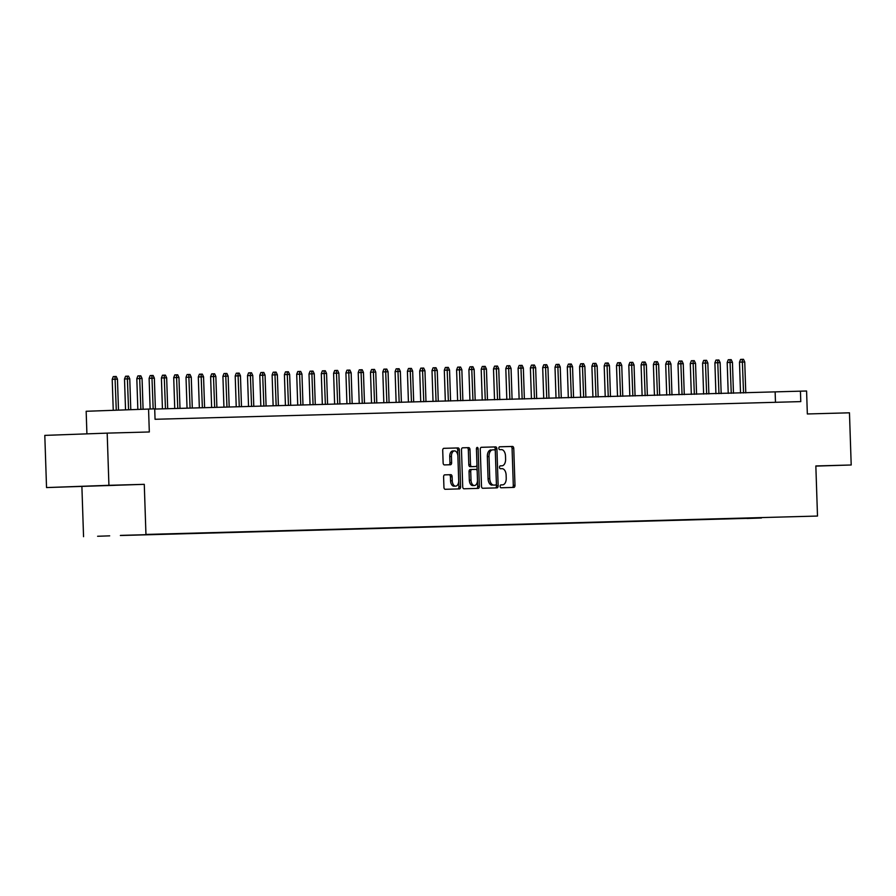 <?xml version="1.0" encoding="UTF-8"?>
<svg xmlns="http://www.w3.org/2000/svg" width="896" height="896" viewBox="0 0 896 896"><rect width="100%" height="100%" fill="white"/><g stroke="black" fill="none" stroke-linecap="round" stroke-linejoin="round"><path stroke-width="1.34" d="M500.125 486.36A1.434 0.84 87.9 0 0 501.021 487.771L513.845 487.413A2.05 1.21 87.9 0 0 513.856 487.413A2.05 1.21 87.9 0 0 514.987 485.33L513.766 448.459A2.05 1.21 87.9 0 0 512.49 446.443L499.666 446.79A1.434 0.84 87.9 0 0 499.654 446.79A1.434 0.84 87.9 0 0 498.859 448.246A1.434 0.84 87.9 0 0 499.755 449.658L501.413 449.613A6.563 3.864 87.9 0 1 505.501 456.064L505.602 459.144A6.563 3.864 87.9 0 1 501.973 465.797A6.563 3.864 87.9 0 1 501.95 465.797L500.293 465.842A1.434 0.84 87.9 0 0 499.498 467.298A1.434 0.84 87.9 0 0 500.394 468.709L502.051 468.664A6.563 3.864 87.9 0 1 506.128 475.115L506.229 478.195A6.563 3.864 87.9 0 1 502.611 484.848A6.563 3.864 87.9 0 0 502.611 484.848L500.931 484.893A1.434 0.84 87.9 0 0 500.92 484.893A1.434 0.84 87.9 0 0 500.125 486.36M97.608 536.267L109.682 535.853L97.608 536.267M444.73 474.846L444.73 474.846A2.05 1.21 87.9 0 0 443.598 476.93L443.934 487.278A2.05 1.21 87.9 0 0 445.211 489.294L459.458 488.902A2.05 1.21 87.9 0 0 459.469 488.902A2.05 1.21 87.9 0 0 460.6 486.819L459.379 449.949A2.05 1.21 87.9 0 0 458.102 447.933L443.856 448.325A2.05 1.21 87.9 0 0 443.845 448.325A2.05 1.21 87.9 0 0 442.714 450.408L443.128 462.896A2.05 1.21 87.9 0 0 444.405 464.912L450.498 464.744A2.05 1.21 87.9 0 0 450.509 464.744A2.05 1.21 87.9 0 0 451.64 462.661L451.438 456.467A5.488 3.226 87.9 0 1 454.462 450.901A5.488 3.226 87.9 0 1 457.89 456.288L458.696 480.57A5.488 3.226 87.9 0 1 455.672 486.136A5.488 3.226 87.9 0 1 452.245 480.749L452.11 476.694A2.05 1.21 87.9 0 0 450.834 474.678L444.718 474.846M815.842 466.099L851.2 464.99L849.464 412.81L807.341 413.963L806.579 391.003L800.43 391.171L800.778 401.61L155.053 419.283L154.706 408.845L86.162 411.275L86.912 433.866M108.92 485.307L46.536 487.57L144.278 484.333L108.92 485.307L107.184 433.126L149.318 431.973L148.557 409.013M144.278 484.333L145.947 534.43L817.499 516.051L145.947 534.43M851.2 464.99L815.842 465.954L817.499 516.051M481.488 486.248A2.05 1.21 87.9 0 0 482.765 488.264L497.011 487.872A2.05 1.21 87.9 0 0 498.142 485.789L496.922 448.918A2.05 1.21 87.9 0 0 495.645 446.902L481.398 447.294A2.05 1.21 87.9 0 0 480.267 449.378L481.488 486.248M478.229 488.387L463.982 488.779A2.05 1.21 87.9 0 1 462.717 486.763L461.485 449.893A2.05 1.21 87.9 0 1 462.627 447.81L468.72 447.642A2.05 1.21 87.9 0 1 469.997 449.658L470.501 464.61A2.05 1.21 87.9 0 0 471.766 466.626L475.821 466.514A2.05 1.21 87.9 0 0 476.952 464.43L476.437 448.862A1.434 0.84 87.9 0 1 477.232 447.406A1.434 0.84 87.9 0 1 478.128 448.818L479.371 486.304A2.05 1.21 87.9 0 1 478.24 488.387A2.05 1.21 87.9 0 0 478.24 488.387M46.536 487.57L44.8 435.389L107.184 433.126M761.466 518L747.062 518.482L761.466 518M120.478 535.394L755.294 517.81M120.378 535.517L755.037 518.146M81.894 486.595L83.552 536.693M800.43 391.171L154.706 409.069M775.477 402.304L775.141 392.09M72.453 486.662L114.979 485.33L72.453 486.662M500.92 484.915L502.611 484.848L500.931 484.893A6.563 3.864 87.9 0 0 500.92 484.915A6.563 3.864 87.9 0 0 500.942 484.915L500.808 484.915M501.973 465.797L500.293 465.842A6.563 3.864 87.9 0 0 500.304 465.864A6.563 3.864 87.9 0 1 500.27 465.864L500.17 465.864M512.31 487.458A2.05 1.21 87.9 0 0 513.296 485.397L512.075 448.515A2.05 1.21 87.9 0 0 510.798 446.499L499.542 446.813M495.466 487.917A2.05 1.21 87.9 0 0 496.462 485.856L495.242 448.986A2.05 1.21 87.9 0 0 493.965 446.97L481.253 447.317M493.898 485.106L495.589 485.038A1.434 0.84 87.9 0 0 496.384 483.582L495.309 451.214A1.434 0.84 87.9 0 0 494.413 449.803L492.666 449.859A6.563 3.864 87.9 0 0 492.643 449.859A6.563 3.864 87.9 0 0 489.014 456.512L489.754 478.643A6.563 3.864 87.9 0 0 493.83 485.094L493.898 485.106A1.434 0.84 87.9 0 0 493.909 485.106L493.83 485.094M490.952 449.915L490.974 449.915A6.563 3.864 87.9 0 0 490.952 449.915A6.563 3.864 87.9 0 0 487.334 456.579L489.014 456.512M492.15 485.15A6.563 3.864 87.9 0 1 488.062 478.699L487.334 456.579M462.482 447.821L468.72 447.642M474.141 466.581L475.821 466.514L474.141 466.581A2.05 1.21 87.9 0 0 474.141 466.581L470.086 466.693A2.05 1.21 87.9 0 1 468.81 464.677L468.317 449.714A2.05 1.21 87.9 0 0 467.04 447.698M476.694 488.432A2.05 1.21 87.9 0 0 477.691 486.371L476.448 448.885A1.434 0.84 87.9 0 0 476.437 448.784M471.016 480.133A5.488 3.226 87.9 0 0 474.443 485.52A5.488 3.226 87.9 0 0 477.467 479.954L477.187 471.397A2.05 1.21 87.9 0 0 475.91 469.381L471.867 469.493A2.05 1.21 87.9 0 0 471.856 469.493A2.05 1.21 87.9 0 0 470.725 471.576L471.016 480.133L469.325 480.189A5.488 3.226 87.9 0 0 472.752 485.576L474.443 485.52M470.176 469.56L471.856 469.493L470.176 469.56A2.05 1.21 87.9 0 0 469.045 471.632L470.725 471.576M469.325 480.189L469.045 471.632M455.672 486.136L453.981 486.192A5.488 3.226 87.9 0 1 450.554 480.805L450.419 476.762A2.05 1.21 87.9 0 0 449.142 474.746L444.584 474.869M454.462 450.901L452.782 450.957A5.488 3.226 87.9 0 0 449.747 456.534L451.438 456.467M448.963 464.789A2.05 1.21 87.9 0 0 449.96 462.728L449.747 456.534M457.923 488.947A2.05 1.21 87.9 0 0 458.909 486.886L457.688 450.005A2.05 1.21 87.9 0 0 456.411 447.989L443.71 448.336M739.491 362.163L740.566 359.408L742.258 359.341L743.49 359.307L744.744 361.984L739.491 362.163L740.522 393.042M742.258 359.341L743.557 392.952M744.744 361.984L745.774 392.896M727.194 362.499L728.269 359.744L731.192 359.654L732.446 362.32L727.194 362.499L728.224 393.378M729.96 359.688L731.259 393.288M732.446 362.32L733.466 393.232M714.896 362.835L715.971 360.08L718.883 359.99L720.149 362.656L714.896 362.835L715.915 393.714M717.662 360.024L718.962 393.635M720.149 362.656L721.168 393.568M702.598 363.171L703.674 360.416L706.586 360.326L707.84 362.992L702.598 363.171L703.618 394.05M705.354 360.36L706.653 393.971M707.84 362.992L708.87 393.904M690.301 363.507L691.376 360.752L693.056 360.696L694.288 360.662L695.542 363.339L690.301 363.507L691.32 394.386M693.056 360.696L694.355 394.307M695.542 363.339L696.573 394.24M677.992 363.843L679.078 361.088L680.758 361.032L681.99 360.998L683.245 363.675L677.992 363.843L679.022 394.722M680.758 361.032L682.058 394.643M683.245 363.675L684.275 394.576M665.694 364.179L666.77 361.424L668.461 361.368L669.693 361.334L670.947 364.011L665.694 364.179L666.725 395.058M668.461 361.368L669.76 394.979M670.947 364.011L671.966 394.912M653.397 364.515L654.472 361.76L656.163 361.704L657.395 361.67L658.65 364.347L653.397 364.515L654.427 395.394M656.163 361.704L657.462 395.315M658.65 364.347L659.669 395.248M641.099 364.851L642.174 362.096L643.866 362.04L645.086 362.006L646.352 364.683L641.099 364.851L642.118 395.73M643.866 362.04L645.154 395.651M646.352 364.683L647.371 395.584M628.802 365.187L629.877 362.432L631.557 362.376L632.789 362.342L634.043 365.019L628.802 365.187L629.821 396.066M631.557 362.376L632.856 395.987M634.043 365.019L635.074 395.931M616.504 365.523L617.579 362.768L619.259 362.712L620.491 362.678L621.746 365.355L616.504 365.523L617.523 396.402M619.259 362.712L620.558 396.323M621.746 365.355L622.776 396.267M604.195 365.859L605.27 363.115L606.962 363.048L608.194 363.014L609.448 365.691L604.195 365.859L605.226 396.738M606.962 363.048L608.261 396.659M609.448 365.691L610.478 396.603M591.898 366.195L592.973 363.451L594.664 363.384L595.896 363.35L597.15 366.027L591.898 366.195L592.928 397.085M594.664 363.384L595.963 396.995M597.15 366.027L598.17 396.939M579.6 366.531L580.675 363.787L582.366 363.72L583.587 363.686L584.853 366.363L579.6 366.531L580.619 397.421M582.366 363.72L583.666 397.331M584.853 366.363L585.872 397.275M567.302 366.867L568.378 364.123L570.058 364.056L571.29 364.022L572.544 366.699L567.302 366.867L568.322 397.757M570.058 364.056L571.357 397.667M572.544 366.699L573.574 397.611M555.005 367.203L556.08 364.459L557.76 364.392L558.992 364.358L560.246 367.035L555.005 367.203L556.024 398.093M557.76 364.392L559.059 398.003M560.246 367.035L561.277 397.947M542.696 367.539L543.782 364.795L545.462 364.728L546.694 364.694L547.949 367.371L542.696 367.539L543.726 398.429M545.462 364.728L546.762 398.339M547.949 367.371L548.979 398.283M530.398 367.875L531.474 365.131L533.165 365.064L534.397 365.03L535.651 367.707L530.398 367.875L531.429 398.765M533.165 365.064L534.464 398.675M535.651 367.707L536.682 398.619M518.101 368.222L519.176 365.467L520.867 365.4L522.099 365.366L523.354 368.043L518.101 368.222L519.131 399.101M520.867 365.4L522.166 399.011M523.354 368.043L524.373 398.955M505.803 368.558L506.878 365.803L508.57 365.736L509.79 365.702L511.056 368.379L505.803 368.558L506.822 399.437M508.57 365.736L509.858 399.347M511.056 368.379L512.075 399.291M493.506 368.894L494.581 366.139L497.493 366.05L498.747 368.715L493.506 368.894L494.525 399.773M496.261 366.083L497.56 399.694M498.747 368.715L499.778 399.627M481.208 369.23L482.283 366.475L485.195 366.386L486.45 369.051L481.208 369.23L482.227 400.109M483.963 366.419L485.262 400.03M486.45 369.051L487.48 399.963M468.899 369.566L469.986 366.811L471.666 366.755L472.898 366.722L474.152 369.398L468.899 369.566L469.93 400.445M471.666 366.755L472.965 400.366M474.152 369.398L475.182 400.299M456.602 369.902L457.677 367.147L459.368 367.091L460.6 367.058L461.854 369.734L456.602 369.902L457.632 400.781M459.368 367.091L460.667 400.702M461.854 369.734L462.874 400.635M444.304 370.238L445.379 367.483L447.07 367.427L448.302 367.394L449.557 370.07L444.304 370.238L445.334 401.117M447.07 367.427L448.37 401.038M449.557 370.07L450.576 400.971M432.006 370.574L433.082 367.819L434.773 367.763L435.994 367.73L437.259 370.406L432.006 370.574L433.026 401.453M434.773 367.763L436.061 401.374M437.259 370.406L438.278 401.307M419.709 370.91L420.784 368.155L422.464 368.099L423.696 368.066L424.95 370.742L419.709 370.91L420.728 401.789M422.464 368.099L423.763 401.71M424.95 370.742L425.981 401.643M407.411 371.246L408.486 368.491L410.166 368.435L411.398 368.402L412.653 371.078L407.411 371.246L408.43 402.125M410.166 368.435L411.466 402.046M412.653 371.078L413.683 401.979M395.102 371.582L396.178 368.827L397.869 368.771L399.101 368.738L400.355 371.414L395.102 371.582L396.133 402.461M397.869 368.771L399.168 402.382M400.355 371.414L401.386 402.326M382.805 371.918L383.88 369.163L385.571 369.107L386.803 369.074L388.058 371.75L382.805 371.918L383.835 402.797M385.571 369.107L386.87 402.718M388.058 371.75L389.077 402.662M370.507 372.254L371.582 369.51L373.274 369.443L374.494 369.41L375.76 372.086L370.507 372.254L371.526 403.133M373.274 369.443L374.573 403.054M375.76 372.086L376.779 402.998M358.21 372.59L359.285 369.846L360.965 369.779L362.197 369.746L363.451 372.422L358.21 372.59L359.229 403.48M360.965 369.779L362.264 403.39M363.451 372.422L364.482 403.334M345.912 372.926L346.987 370.182L348.667 370.115L349.899 370.082L351.154 372.758L345.912 372.926L346.931 403.816M348.667 370.115L349.966 403.726M351.154 372.758L352.184 403.67M333.603 373.262L334.69 370.518L336.37 370.451L337.602 370.418L338.856 373.094L333.603 373.262L334.634 404.152M336.37 370.451L337.669 404.062M338.856 373.094L339.886 404.006M321.306 373.598L322.381 370.854L324.072 370.787L325.304 370.754L326.558 373.43L321.306 373.598L322.336 404.488M324.072 370.787L325.371 404.398M326.558 373.43L327.578 404.342M309.008 373.934L310.083 371.19L311.774 371.123L313.006 371.09L314.261 373.766L309.008 373.934L310.038 404.824M311.774 371.123L313.074 404.734M314.261 373.766L315.28 404.678M296.71 374.27L297.786 371.526L299.477 371.459L300.698 371.426L301.963 374.102L296.71 374.27L297.73 405.16M299.477 371.459L300.765 405.07M301.963 374.102L302.982 405.014M284.413 374.618L285.488 371.862L287.168 371.795L288.4 371.762L289.654 374.438L284.413 374.618L285.432 405.496M287.168 371.795L288.467 405.406M289.654 374.438L290.685 405.35M272.115 374.954L273.19 372.198L276.102 372.098L277.357 374.774L272.115 374.954L273.134 405.832M274.87 372.142L276.17 405.742M277.357 374.774L278.387 405.686M259.806 375.29L260.882 372.534L263.805 372.445L265.059 375.11L259.806 375.29L260.837 406.168M262.573 372.478L263.872 406.09M265.059 375.11L266.09 406.022M247.509 375.626L248.584 372.87L251.507 372.781L252.762 375.446L247.509 375.626L248.539 406.504M250.275 372.814L251.574 406.426M252.762 375.446L253.781 406.358M235.211 375.962L236.286 373.206L237.978 373.15L239.198 373.117L240.464 375.794L235.211 375.962L236.23 406.84M237.978 373.15L239.277 406.762M240.464 375.794L241.483 406.694M222.914 376.298L223.989 373.542L225.669 373.486L226.901 373.453L228.155 376.13L222.914 376.298L223.933 407.176M225.669 373.486L226.968 407.098M228.155 376.13L229.186 407.03M210.616 376.634L211.691 373.878L213.371 373.822L214.603 373.789L215.858 376.466L210.616 376.634L211.635 407.512M213.371 373.822L214.67 407.434M215.858 376.466L216.888 407.366M198.307 376.97L199.394 374.214L201.074 374.158L202.306 374.125L203.56 376.802L198.307 376.97L199.338 407.848M201.074 374.158L202.373 407.77M203.56 376.802L204.59 407.702M186.01 377.306L187.085 374.55L188.776 374.494L190.008 374.461L191.262 377.138L186.01 377.306L187.04 408.184M188.776 374.494L190.075 408.106M191.262 377.138L192.293 408.038M173.712 377.642L174.787 374.886L176.478 374.83L177.71 374.797L178.965 377.474L173.712 377.642L174.742 408.52M176.478 374.83L177.778 408.442M178.965 377.474L179.984 408.374M161.414 377.978L162.49 375.222L164.181 375.166L165.402 375.133L166.667 377.81L161.414 377.978L162.434 408.856M164.181 375.166L165.469 408.778M166.667 377.81L167.686 408.722M149.117 378.314L150.192 375.558L151.872 375.502L153.104 375.469L154.358 378.146L149.117 378.314L150.136 408.968M151.872 375.502L153.171 408.89M154.358 378.146L155.389 409.058M136.819 378.65L137.894 375.906L139.574 375.838L140.806 375.805L142.061 378.482L136.819 378.65L137.838 409.405M139.574 375.838L140.874 409.293M142.061 378.482L143.08 409.214M124.51 378.986L125.597 376.242L127.277 376.174L128.509 376.141L129.763 378.818L124.51 378.986L125.541 409.853M127.277 376.174L128.576 409.741M129.763 378.818L130.782 409.662M112.213 379.322L113.288 376.578L114.979 376.51L116.211 376.477L117.466 379.154L112.213 379.322L113.243 410.301M114.979 376.51L116.278 410.189M117.466 379.154L118.496 410.11M500.27 465.864L501.95 465.797M510.798 446.499L512.49 446.443M512.075 448.515L513.766 448.459M513.296 485.397L514.987 485.33M493.965 446.97L495.645 446.902M495.242 448.986L496.922 448.918M496.462 485.856L498.142 485.789M488.062 478.699L489.754 478.643M468.317 449.714L469.997 449.658M468.81 464.677L470.501 464.61M470.086 466.693L471.766 466.626M476.448 448.885L478.128 448.818M477.691 486.371L479.371 486.304M449.142 474.746L450.834 474.678M450.419 476.762L452.11 476.694M450.554 480.805L452.245 480.749M449.96 462.728L451.64 462.661M456.411 447.989L458.102 447.933M457.688 450.005L459.379 449.949M458.909 486.886L460.6 486.819"/></g></svg>
